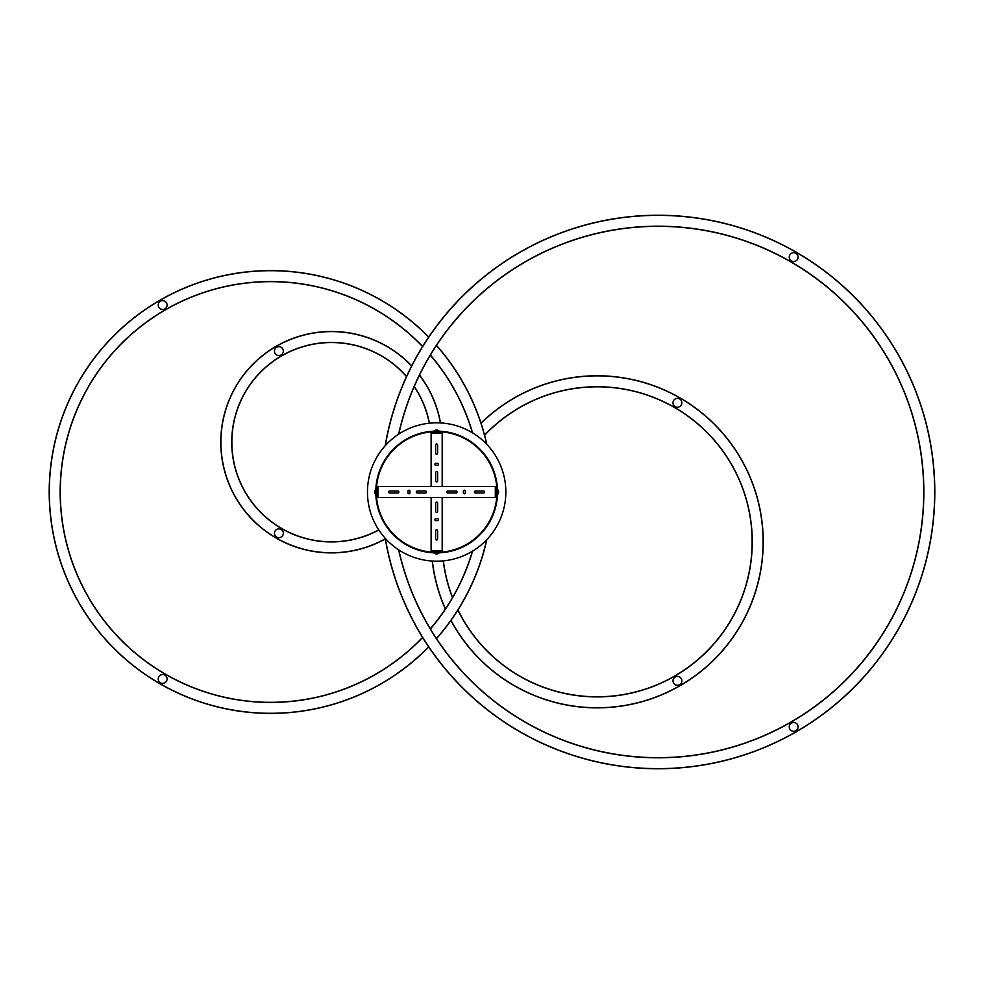 <?xml version="1.0" encoding="UTF-8"?>
<svg xmlns="http://www.w3.org/2000/svg" width="984" height="984" viewBox="0 0 984 984"><rect width="100%" height="100%" fill="white"/><g stroke="black" fill="none" stroke-linecap="round" stroke-linejoin="round"><path stroke-width="1.48" d="M367.462 492A69.188 69.188 0 0 1 436.65 422.812A69.188 69.188 0 0 1 505.837 492A69.188 69.188 0 0 1 436.65 561.188A69.188 69.188 0 0 1 367.462 492M375.765 492A60.885 60.885 0 0 1 436.65 431.115A60.885 60.885 0 0 1 497.535 492A60.885 60.885 0 0 1 436.65 552.885A60.885 60.885 0 0 1 375.765 492M497.523 490.893L497.363 492.886C497.252 490.918 497.129 490.905 497.006 492.836C496.883 491.065 496.76 491.016 496.637 492.677C496.514 491.25 496.379 491.213 496.256 492.578L496.256 492.578C496.379 491.213 496.514 491.25 496.637 492.677C496.76 491.016 496.883 491.065 497.006 492.836C497.129 490.905 497.252 490.918 497.375 492.886M375.925 491.114C376.048 493.082 376.171 493.095 376.294 491.164C376.417 492.935 376.54 492.984 376.663 491.323C376.786 492.75 376.921 492.787 377.044 491.422L377.044 491.422C376.921 492.787 376.786 492.75 376.663 491.323C376.54 492.984 376.417 492.935 376.294 491.164C376.171 493.095 376.048 493.082 375.925 491.114L375.777 493.107M437.536 431.275C435.568 431.398 435.555 431.521 437.486 431.644C435.715 431.767 435.666 431.89 437.327 432.013C435.9 432.136 435.863 432.271 437.228 432.394L437.228 432.394C435.863 432.271 435.9 432.136 437.327 432.013C435.666 431.89 435.715 431.767 437.486 431.644C435.555 431.521 435.568 431.398 437.536 431.275L435.543 431.127M472.123 442.517L473.341 443.415L472.123 442.517M473.169 443.292L475.174 444.854M477.535 446.884L478.482 447.757M478.63 447.904L480.401 449.663M479.417 448.655L480.438 449.7M482.394 451.816L483.23 452.8M484.989 454.989L483.365 452.96M486.686 457.314L487.535 458.569L486.686 457.314M487.424 458.396L488.925 460.783M488.937 460.819L488.138 459.503L488.937 460.819M496.625 490.893L496.76 493.107L496.969 490.942M437.757 552.873L435.764 552.713C437.732 552.602 437.745 552.479 435.814 552.356C437.585 552.233 437.634 552.11 435.974 551.987C437.4 551.864 437.437 551.729 436.072 551.606L436.072 551.606C437.437 551.729 437.4 551.864 435.974 551.987C437.634 552.11 437.585 552.233 435.814 552.356C437.745 552.479 437.732 552.602 435.764 552.713M387.106 527.375L386.232 526.132L387.106 527.375M389.676 530.733L387.942 528.531M388.065 528.691L387.167 527.473L388.065 528.691M393.305 534.767L394.313 535.751M394.35 535.788L392.407 533.832M392.554 533.98L391.534 532.885L392.554 533.98M391.46 532.799L390.439 531.643L391.46 532.799M399.639 540.339L397.45 538.58M397.61 538.715L396.466 537.744M396.38 537.67L395.236 536.624L396.38 537.67M405.285 544.177L403.046 542.774M403.219 542.885L401.964 542.036L403.219 542.885M401.866 541.975L400.586 541.052L401.866 541.975M376.318 492A60.331 60.331 0 0 1 436.65 431.668A60.331 60.331 0 0 1 496.981 492A60.331 60.331 0 0 1 436.65 552.332A60.331 60.331 0 0 1 376.318 492M435.543 432.025L437.757 431.89L435.592 431.681M473.821 444.473L474.989 445.42L473.821 444.473M471.631 442.849L470.389 441.976L471.631 442.849M472.947 443.809L471.73 442.911M477.068 447.203L475.936 446.207L477.068 447.203M478.249 448.298L477.142 447.277L478.249 448.298M479.023 449.048L480.069 450.118L479.023 449.048M481.926 452.123L480.918 451.016L481.926 452.123M482.972 453.353L482 452.209M483.661 454.19L484.632 455.42L483.661 454.19M486.219 457.609L485.346 456.379L486.219 457.609M487.142 458.974L486.293 457.708L487.142 458.974M487.732 459.909L488.568 461.262L487.732 459.909M376.675 493.107L376.54 490.893L376.331 493.058M437.757 551.975L435.543 552.11L437.708 552.319M387.561 527.08L388.459 528.297M387.499 526.981L386.773 525.948M390.07 530.339L389.123 529.171L390.07 530.339M394.768 535.419L393.698 534.373M391.927 532.492L392.948 533.599M390.857 531.286L391.853 532.418M396.773 537.276L395.851 536.44M400.07 539.982L398.84 539.011M396.859 537.35L398.003 538.322M405.912 543.918L404.559 543.082M402.358 541.643L403.624 542.491M402.259 541.569L401.238 540.843M496.428 486.465L376.872 486.465L376.872 497.535L496.428 497.535L496.428 486.465M389.603 491.028A0.972 0.972 0 0 0 388.631 492A0.972 0.972 0 0 0 389.603 492.972L397.905 492.972A0.972 0.972 0 0 0 398.877 492A0.972 0.972 0 0 0 397.905 491.028L389.603 491.028M483.697 491.028L475.395 491.028A0.972 0.972 0 0 0 474.423 492A0.972 0.972 0 0 0 475.395 492.972L483.697 492.972A0.972 0.972 0 0 0 484.669 492A0.972 0.972 0 0 0 483.697 491.028M417.277 491.028A0.972 0.972 0 0 0 416.306 492A0.972 0.972 0 0 0 417.277 492.972L425.58 492.972A0.972 0.972 0 0 0 426.552 492A0.972 0.972 0 0 0 425.58 491.028L417.277 491.028M408.003 491.164L408.003 492.824A0.972 0.972 0 0 0 408.975 493.796A0.972 0.972 0 0 0 409.947 492.824L409.947 491.164A0.972 0.972 0 0 0 408.975 490.204A0.972 0.972 0 0 0 408.003 491.164M456.022 491.028L447.72 491.028A0.972 0.972 0 0 0 446.748 492A0.972 0.972 0 0 0 447.72 492.972L456.022 492.972A0.972 0.972 0 0 0 456.994 492A0.972 0.972 0 0 0 456.022 491.028M465.297 491.164A0.972 0.972 0 0 0 464.325 490.204A0.972 0.972 0 0 0 463.353 491.164L463.353 492.824A0.972 0.972 0 0 0 464.325 493.796A0.972 0.972 0 0 0 465.297 492.824L465.297 491.164M431.115 433.329L442.185 433.329L442.185 432.222L431.115 432.222L431.115 486.465M431.115 497.535L431.115 551.778L442.185 551.778L442.185 497.535M442.185 433.329L442.185 486.465M435.678 539.048A0.972 0.972 0 0 0 436.65 540.019A0.972 0.972 0 0 0 437.622 539.048L437.622 530.745A0.972 0.972 0 0 0 436.65 529.773A0.972 0.972 0 0 0 435.678 530.745L435.678 539.048M435.678 444.952L435.678 453.255A0.972 0.972 0 0 0 436.65 454.227A0.972 0.972 0 0 0 437.622 453.255L437.622 444.952A0.972 0.972 0 0 0 436.65 443.981A0.972 0.972 0 0 0 435.678 444.952M435.678 511.373A0.972 0.972 0 0 0 436.65 512.344A0.972 0.972 0 0 0 437.622 511.373L437.622 503.07A0.972 0.972 0 0 0 436.65 502.098A0.972 0.972 0 0 0 435.678 503.07L435.678 511.373M435.814 520.647L437.474 520.647A0.972 0.972 0 0 0 438.446 519.675A0.972 0.972 0 0 0 437.474 518.703L435.814 518.703A0.972 0.972 0 0 0 434.854 519.675A0.972 0.972 0 0 0 435.814 520.647M435.678 472.627L435.678 480.93A0.972 0.972 0 0 0 436.65 481.902A0.972 0.972 0 0 0 437.622 480.93L437.622 472.627A0.972 0.972 0 0 0 436.65 471.656A0.972 0.972 0 0 0 435.678 472.627M435.814 463.353A0.972 0.972 0 0 0 434.854 464.325A0.972 0.972 0 0 0 435.814 465.297L437.474 465.297A0.972 0.972 0 0 0 438.446 464.325A0.972 0.972 0 0 0 437.474 463.353L435.814 463.353M498.617 491.606L498.617 491.606A3.358 3.358 0 0 0 498.199 490.339L498.199 490.339A3.37 3.37 0 0 0 497.867 489.847L497.584 494.214L497.584 489.786M498.617 491.779L498.199 491.779A2.927 2.927 0 0 1 498.199 492.221L498.617 492.381A3.358 3.358 0 0 1 498.199 493.661L498.199 493.661A3.37 3.37 0 0 1 497.867 494.152L497.867 489.847M498.617 492.221L498.617 492.381A3.358 3.358 0 0 1 498.199 493.661L498.199 493.661M437.031 553.967L437.031 553.967A3.358 3.358 0 0 0 438.311 553.549L438.311 553.549A3.37 3.37 0 0 0 438.803 553.217L434.436 552.934L438.864 552.934M436.429 553.549L436.429 553.549A2.927 2.927 0 0 0 436.871 553.549A2.927 2.927 0 0 1 436.429 553.549L436.269 553.967A3.358 3.358 0 0 1 434.989 553.549L434.989 553.549A3.37 3.37 0 0 1 434.498 553.217L438.803 553.217M436.429 553.967L436.269 553.967A3.358 3.358 0 0 1 434.989 553.549L434.989 553.549M374.683 492.381L374.683 492.381A3.358 3.358 0 0 0 375.101 493.661L375.101 493.661A3.37 3.37 0 0 0 375.433 494.152L375.703 489.786L375.703 494.214M374.683 492.221L375.101 492.221A2.927 2.927 0 0 1 375.101 491.779L374.683 491.606A3.358 3.358 0 0 1 375.101 490.339L375.101 490.339A3.37 3.37 0 0 1 375.433 489.847L375.433 494.152M374.683 491.779L374.683 491.606A3.358 3.358 0 0 1 375.101 490.339L375.101 490.339M436.256 430.033L436.256 430.033A3.358 3.358 0 0 0 434.989 430.451L434.989 430.451A3.37 3.37 0 0 0 434.498 430.783L438.864 431.053L434.436 431.053M438.311 430.451L438.311 430.451A3.358 3.358 0 0 0 437.031 430.033L436.871 430.451A2.927 2.927 0 0 0 436.429 430.451A2.927 2.927 0 0 1 436.871 430.451L437.031 430.033A3.358 3.358 0 0 1 438.311 430.451L438.311 430.451A3.37 3.37 0 0 1 438.803 430.783L434.498 430.783M385.187 538.248A276.75 276.75 0 0 0 658.05 768.75A276.75 276.75 0 0 0 934.8 492A276.75 276.75 0 0 0 658.05 215.25A276.75 276.75 0 0 0 385.187 445.752M398.754 434.116A265.68 265.68 0 0 1 923.73 492A265.68 265.68 0 0 1 398.754 549.884M428.741 337.057A221.4 221.4 0 0 0 49.2 492A221.4 221.4 0 0 0 428.741 646.943M436.49 638.616A221.4 221.4 0 0 0 486.809 539.65M486.809 444.35A221.4 221.4 0 0 0 436.49 345.384M422.579 637.398A210.33 210.33 0 0 1 60.27 492A210.33 210.33 0 0 1 422.579 346.602M430.328 355.15A210.33 210.33 0 0 1 472.418 432.776M472.418 551.224A210.33 210.33 0 0 1 430.328 628.85M450.918 620.461A166.05 166.05 0 0 0 763.215 541.815A166.05 166.05 0 0 0 481.016 423.145M432.234 561.052A166.05 166.05 0 0 0 445.346 609.059M484.608 435.272A154.98 154.98 0 0 1 752.145 541.815A154.98 154.98 0 0 1 457.966 609.945M452.542 597.522A154.98 154.98 0 0 1 443.366 560.855M411.706 365.9A110.7 110.7 0 0 0 220.785 442.185A110.7 110.7 0 0 0 385.31 538.924M440.5 422.923A110.7 110.7 0 0 0 419.504 375.039M378.754 529.884A99.63 99.63 0 0 1 231.855 442.185A99.63 99.63 0 0 1 406.503 376.614M414.166 386.601A99.63 99.63 0 0 1 429.295 423.206M789.229 726.881A4.428 4.428 0 0 0 793.658 731.309A4.428 4.428 0 0 0 798.086 726.881A4.428 4.428 0 0 0 793.658 722.453A4.428 4.428 0 0 0 789.229 726.881M789.229 257.119A4.428 4.428 0 0 0 793.658 261.547A4.428 4.428 0 0 0 798.086 257.119A4.428 4.428 0 0 0 793.658 252.691A4.428 4.428 0 0 0 789.229 257.119M158.239 305.052A4.428 4.428 0 0 0 162.667 309.48A4.428 4.428 0 0 0 167.095 305.052A4.428 4.428 0 0 0 162.667 300.624A4.428 4.428 0 0 0 158.239 305.052M158.239 678.948A4.428 4.428 0 0 0 162.667 683.376A4.428 4.428 0 0 0 167.095 678.948A4.428 4.428 0 0 0 162.667 674.52A4.428 4.428 0 0 0 158.239 678.948M672.995 680.83A4.428 4.428 0 0 0 677.423 685.258A4.428 4.428 0 0 0 681.851 680.83A4.428 4.428 0 0 0 677.423 676.402A4.428 4.428 0 0 0 672.995 680.83M672.995 402.8A4.428 4.428 0 0 0 677.423 407.228A4.428 4.428 0 0 0 681.851 402.8A4.428 4.428 0 0 0 677.423 398.372A4.428 4.428 0 0 0 672.995 402.8M274.474 351.103A4.428 4.428 0 0 0 278.902 355.531A4.428 4.428 0 0 0 283.33 351.103A4.428 4.428 0 0 0 278.902 346.675A4.428 4.428 0 0 0 274.474 351.103M274.474 533.266A4.428 4.428 0 0 0 278.902 537.694A4.428 4.428 0 0 0 283.33 533.266A4.428 4.428 0 0 0 278.902 528.838A4.428 4.428 0 0 0 274.474 533.266M377.979 486.465L377.979 497.535M495.321 486.465L495.321 497.535M431.115 550.671L442.185 550.671M497.732 494.214L497.732 489.786M434.436 553.082L438.864 553.082M375.568 489.786L375.568 494.214M438.864 430.918L434.436 430.918M658.05 768.75A276.75 276.75 0 0 0 934.8 492A276.75 276.75 0 0 0 658.05 215.25M385.334 538.408A276.639 276.639 0 0 0 658.05 768.639A276.639 276.639 0 0 0 934.689 492A276.639 276.639 0 0 0 658.05 215.361A276.639 276.639 0 0 0 385.334 445.592M398.618 434.202A265.791 265.791 0 0 1 923.841 492A265.791 265.791 0 0 1 398.618 549.798M270.6 270.6A221.4 221.4 0 0 0 49.2 492A221.4 221.4 0 0 0 270.6 713.4M428.68 337.143A221.289 221.289 0 0 0 49.311 492A221.289 221.289 0 0 0 428.68 646.857M436.429 638.53A221.289 221.289 0 0 0 486.662 539.81M486.662 444.19A221.289 221.289 0 0 0 436.429 345.47M422.64 637.497A210.441 210.441 0 0 1 60.159 492A210.441 210.441 0 0 1 422.64 346.503M430.389 355.052A210.441 210.441 0 0 1 472.566 432.862M472.566 551.138A210.441 210.441 0 0 1 430.389 628.948M597.165 707.865A166.05 166.05 0 0 0 763.215 541.815A166.05 166.05 0 0 0 597.165 375.765M450.992 620.363A165.939 165.939 0 0 0 763.104 541.815A165.939 165.939 0 0 0 481.053 423.255M432.345 561.052A165.939 165.939 0 0 0 445.42 608.961M484.583 435.149A155.091 155.091 0 0 1 752.256 541.815A155.091 155.091 0 0 1 457.892 610.055M452.468 597.645A155.091 155.091 0 0 1 443.255 560.868M331.485 331.485A110.7 110.7 0 0 0 220.785 442.185A110.7 110.7 0 0 0 331.485 552.885M411.644 365.999A110.589 110.589 0 0 0 220.896 442.185A110.589 110.589 0 0 0 385.285 538.802M440.377 422.911A110.589 110.589 0 0 0 419.442 375.15M378.815 529.982A99.741 99.741 0 0 1 231.744 442.185A99.741 99.741 0 0 1 406.552 376.503M414.227 386.478A99.741 99.741 0 0 1 429.405 423.194"/></g></svg>
